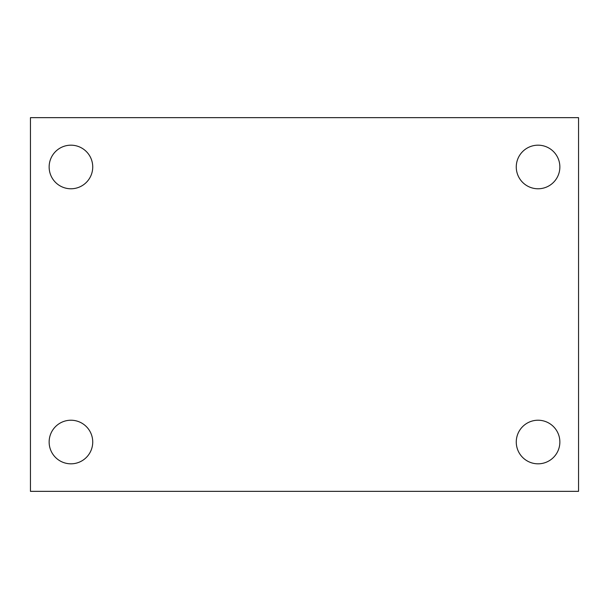 <?xml version="1.0" encoding="UTF-8"?>
<svg xmlns="http://www.w3.org/2000/svg" width="609" height="609" viewBox="0 0 609 609"><rect width="100%" height="100%" fill="white"/><g stroke="black" fill="none" stroke-linecap="round" stroke-linejoin="round"><path stroke-width="0.91" d="M30.45 117.651L578.55 117.651L578.55 491.349L30.45 491.349L30.45 117.651M70.933 420.225A21.802 21.802 0 0 1 92.735 442.02A21.802 21.802 0 0 1 70.933 463.822A21.802 21.802 0 0 1 49.139 442.02A21.802 21.802 0 0 1 70.933 420.225M538.067 420.225A21.802 21.802 0 0 1 559.861 442.02A21.802 21.802 0 0 1 538.067 463.822A21.802 21.802 0 0 1 516.265 442.02A21.802 21.802 0 0 1 538.067 420.225M538.067 145.178A21.802 21.802 0 0 1 559.861 166.98A21.802 21.802 0 0 1 538.067 188.775A21.802 21.802 0 0 1 516.265 166.98A21.802 21.802 0 0 1 538.067 145.178M70.933 145.178A21.802 21.802 0 0 1 92.735 166.98A21.802 21.802 0 0 1 70.933 188.775A21.802 21.802 0 0 1 49.139 166.98A21.802 21.802 0 0 1 70.933 145.178"/></g></svg>
